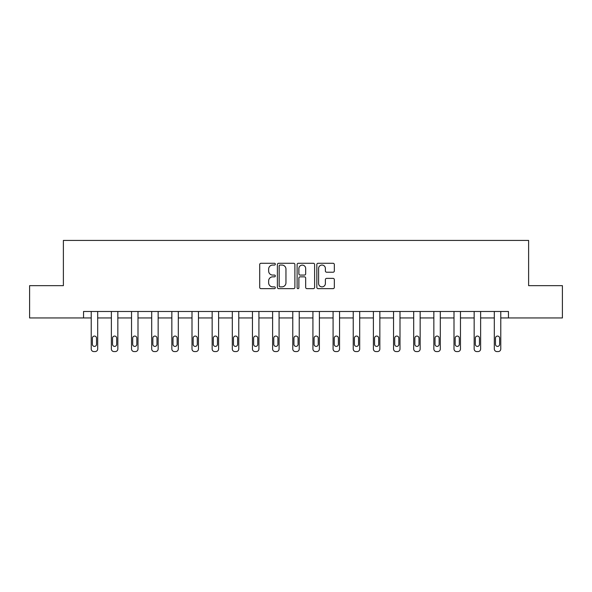 <?xml version="1.0" encoding="UTF-8"?>
<svg xmlns="http://www.w3.org/2000/svg" width="592" height="592" viewBox="0 0 592 592"><rect width="100%" height="100%" fill="white"/><g stroke="black" fill="none" stroke-linecap="round" stroke-linejoin="round"><path stroke-width="0.89" d="M275.332 264.165A0.888 0.888 0 0 0 274.444 263.277L260.968 263.277A1.265 1.265 0 0 0 259.703 264.55L259.703 287.372A1.265 1.265 0 0 0 260.968 288.644L274.444 288.644A0.888 0.888 0 0 0 275.332 287.756A0.888 0.888 0 0 0 274.444 286.868L272.697 286.868A4.055 4.055 0 0 1 268.642 282.813L268.642 280.904A4.055 4.055 0 0 1 272.697 276.849L274.444 276.849A0.888 0.888 0 0 0 275.332 275.961A0.888 0.888 0 0 0 274.444 275.073L272.697 275.073A4.055 4.055 0 0 1 268.642 271.018L268.642 269.116A4.055 4.055 0 0 1 272.697 265.053L274.444 265.053A0.888 0.888 0 0 0 275.332 264.165M333.059 272.224A1.265 1.265 0 0 0 334.332 270.951L334.332 264.55A1.265 1.265 0 0 0 333.059 263.277L318.096 263.277A1.265 1.265 0 0 0 316.831 264.55L316.831 287.372A1.265 1.265 0 0 0 318.096 288.644L333.059 288.644A1.265 1.265 0 0 0 334.332 287.372L334.332 279.639A1.265 1.265 0 0 0 333.059 278.373L326.658 278.373A1.265 1.265 0 0 0 325.385 279.639L325.385 283.479A3.389 3.389 0 0 1 321.996 286.868A3.389 3.389 0 0 1 318.607 283.479L318.607 268.45A3.389 3.389 0 0 1 321.996 265.053A3.389 3.389 0 0 1 325.385 268.45L325.385 270.951A1.265 1.265 0 0 0 326.658 272.224L333.059 272.224M83.539 317.948L29.6 317.948L29.6 285.655L63.381 285.655L63.381 240.433L528.619 240.433L528.619 285.655L562.4 285.655L562.4 317.948L508.461 317.948L508.461 311.488L83.539 311.488L83.539 317.948L91.227 317.948L91.227 348.984A2.583 2.583 0 0 0 93.81 351.567L95.105 351.567A2.583 2.583 0 0 0 97.687 348.984L97.687 317.948L111.377 317.948L111.377 348.984A2.583 2.583 0 0 0 113.967 351.567L115.255 351.567A2.583 2.583 0 0 0 117.838 348.984L117.838 317.948L131.535 317.948L131.535 348.984A2.583 2.583 0 0 0 134.118 351.567L135.413 351.567A2.583 2.583 0 0 0 137.995 348.984L137.995 317.948L151.693 317.948L151.693 348.984A2.583 2.583 0 0 0 154.275 351.567L155.563 351.567A2.583 2.583 0 0 0 158.145 348.984L158.145 317.948L171.843 317.948L171.843 348.984A2.583 2.583 0 0 0 174.425 351.567L175.72 351.567A2.583 2.583 0 0 0 178.303 348.984L178.303 317.948L192 317.948L192 348.984A2.583 2.583 0 0 0 194.583 351.567L195.871 351.567A2.583 2.583 0 0 0 198.461 348.984L198.461 317.948L212.151 317.948L212.151 348.984A2.583 2.583 0 0 0 214.733 351.567L216.028 351.567A2.583 2.583 0 0 0 218.611 348.984L218.611 317.948L232.308 317.948L232.308 348.984A2.583 2.583 0 0 0 234.891 351.567L236.186 351.567A2.583 2.583 0 0 0 238.768 348.984L238.768 317.948L252.458 317.948L252.458 348.984A2.583 2.583 0 0 0 255.048 351.567L256.336 351.567A2.583 2.583 0 0 0 258.919 348.984L258.919 317.948L272.616 317.948L272.616 348.984A2.583 2.583 0 0 0 275.199 351.567L276.494 351.567A2.583 2.583 0 0 0 279.076 348.984L279.076 317.948L292.774 317.948L292.774 348.984A2.583 2.583 0 0 0 295.356 351.567L296.644 351.567A2.583 2.583 0 0 0 299.226 348.984L299.226 317.948L312.924 317.948L312.924 348.984A2.583 2.583 0 0 0 315.506 351.567L316.801 351.567A2.583 2.583 0 0 0 319.384 348.984L319.384 317.948L333.081 317.948L333.081 348.984A2.583 2.583 0 0 0 335.664 351.567L336.952 351.567A2.583 2.583 0 0 0 339.542 348.984L339.542 317.948L353.232 317.948L353.232 348.984A2.583 2.583 0 0 0 355.814 351.567L357.109 351.567A2.583 2.583 0 0 0 359.692 348.984L359.692 317.948L373.389 317.948L373.389 348.984A2.583 2.583 0 0 0 375.972 351.567L377.267 351.567A2.583 2.583 0 0 0 379.849 348.984L379.849 317.948L393.539 317.948L393.539 348.984A2.583 2.583 0 0 0 396.129 351.567L397.417 351.567A2.583 2.583 0 0 0 400 348.984L400 317.948L413.697 317.948L413.697 348.984A2.583 2.583 0 0 0 416.28 351.567L417.575 351.567A2.583 2.583 0 0 0 420.157 348.984L420.157 317.948L433.855 317.948L433.855 348.984A2.583 2.583 0 0 0 436.437 351.567L437.725 351.567A2.583 2.583 0 0 0 440.307 348.984L440.307 317.948L454.005 317.948L454.005 348.984A2.583 2.583 0 0 0 456.587 351.567L457.882 351.567A2.583 2.583 0 0 0 460.465 348.984L460.465 317.948L474.162 317.948L474.162 348.984A2.583 2.583 0 0 0 476.745 351.567L478.033 351.567A2.583 2.583 0 0 0 480.623 348.984L480.623 317.948L494.313 317.948L494.313 348.984A2.583 2.583 0 0 0 496.895 351.567L498.19 351.567A2.583 2.583 0 0 0 500.773 348.984L500.773 317.948L508.461 317.948M294.89 264.55A1.265 1.265 0 0 0 293.625 263.277L278.662 263.277A1.265 1.265 0 0 0 277.389 264.55L277.389 287.372A1.265 1.265 0 0 0 278.662 288.644L293.625 288.644A1.265 1.265 0 0 0 294.89 287.372L294.89 264.55M298.375 263.277L313.338 263.277A1.265 1.265 0 0 1 314.611 264.55L314.611 287.372A1.265 1.265 0 0 1 313.338 288.644L306.937 288.644A1.265 1.265 0 0 1 305.672 287.372L305.672 278.114A1.265 1.265 0 0 0 304.399 276.849L300.151 276.849A1.265 1.265 0 0 0 298.886 278.114L298.886 287.756A0.888 0.888 0 0 1 297.998 288.644A0.888 0.888 0 0 1 297.11 287.756L297.11 264.55A1.265 1.265 0 0 1 298.375 263.277M280.053 265.053A0.888 0.888 0 0 0 279.165 265.941L279.165 285.98A0.888 0.888 0 0 0 280.053 286.868L281.896 286.868A4.055 4.055 0 0 0 285.951 282.813L285.951 269.116A4.055 4.055 0 0 0 281.896 265.053L280.053 265.053M305.672 268.509A3.389 3.389 0 0 0 302.275 265.12A3.389 3.389 0 0 0 298.886 268.509L298.886 273.807A1.265 1.265 0 0 0 300.151 275.073L304.399 275.073A1.265 1.265 0 0 0 305.672 273.807L305.672 268.509M92.389 344.329A2.065 2.065 149.4 0 0 94.454 346.401A2.065 2.065 149.4 0 0 96.526 344.329A2.065 2.065 0 0 1 94.454 346.401A2.065 2.065 0 0 1 92.389 344.329L92.389 338.128A2.065 2.065 0 0 1 94.454 336.064A2.065 2.065 0 0 1 96.526 338.128A2.065 2.065 149.4 0 0 94.454 336.064A2.065 2.065 149.4 0 0 92.389 338.128M97.687 311.488L97.687 348.984M91.227 311.488L91.227 348.984M96.526 338.128L96.526 344.329M93.81 351.567L95.105 351.567M112.547 344.329A2.065 2.065 149.4 0 0 114.611 346.401A2.065 2.065 149.4 0 0 116.676 344.329A2.065 2.065 0 0 1 114.611 346.401A2.065 2.065 0 0 1 112.547 344.329L112.547 338.128A2.065 2.065 0 0 1 114.611 336.064A2.065 2.065 0 0 1 116.676 338.128A2.065 2.065 149.4 0 0 114.611 336.064A2.065 2.065 149.4 0 0 112.547 338.128M132.697 344.329A2.065 2.065 149.4 0 0 134.761 346.401A2.065 2.065 149.4 0 0 136.833 344.329A2.065 2.065 0 0 1 134.761 346.401A2.065 2.065 0 0 1 132.697 344.329L132.697 338.128A2.065 2.065 0 0 1 134.761 336.064A2.065 2.065 0 0 1 136.833 338.128A2.065 2.065 149.4 0 0 134.761 336.064A2.065 2.065 149.4 0 0 132.697 338.128M117.838 311.488L117.838 348.984M111.377 311.488L111.377 348.984M116.676 338.128L116.676 344.329M113.967 351.567L115.255 351.567M137.995 311.488L137.995 348.984M131.535 311.488L131.535 348.984M136.833 338.128L136.833 344.329M134.118 351.567L135.413 351.567M152.854 344.329A2.065 2.065 149.4 0 0 154.919 346.401A2.065 2.065 149.4 0 0 156.984 344.329A2.065 2.065 0 0 1 154.919 346.401A2.065 2.065 0 0 1 152.854 344.329L152.854 338.128A2.065 2.065 0 0 1 154.919 336.064A2.065 2.065 0 0 1 156.984 338.128A2.065 2.065 149.4 0 0 154.919 336.064A2.065 2.065 149.4 0 0 152.854 338.128M158.145 311.488L158.145 348.984M151.693 311.488L151.693 348.984M156.984 338.128L156.984 344.329M154.275 351.567L155.563 351.567M173.005 344.329A2.065 2.065 149.4 0 0 175.077 346.401A2.065 2.065 149.4 0 0 177.141 344.329A2.065 2.065 0 0 1 175.077 346.401A2.065 2.065 0 0 1 173.005 344.329L173.005 338.128A2.065 2.065 0 0 1 175.077 336.064A2.065 2.065 0 0 1 177.141 338.128A2.065 2.065 149.4 0 0 175.077 336.064A2.065 2.065 149.4 0 0 173.005 338.128M178.303 311.488L178.303 348.984M171.843 311.488L171.843 348.984M177.141 338.128L177.141 344.329M174.425 351.567L175.72 351.567M193.162 344.329A2.065 2.065 149.4 0 0 195.227 346.401A2.065 2.065 149.4 0 0 197.291 344.329A2.065 2.065 0 0 1 195.227 346.401A2.065 2.065 0 0 1 193.162 344.329L193.162 338.128A2.065 2.065 0 0 1 195.227 336.064A2.065 2.065 0 0 1 197.291 338.128A2.065 2.065 149.4 0 0 195.227 336.064A2.065 2.065 149.4 0 0 193.162 338.128M198.461 311.488L198.461 348.984M192 311.488L192 348.984M197.291 338.128L197.291 344.329M194.583 351.567L195.871 351.567M213.312 344.329A2.065 2.065 149.4 0 0 215.384 346.401A2.065 2.065 149.4 0 0 217.449 344.329A2.065 2.065 0 0 1 215.384 346.401A2.065 2.065 0 0 1 213.312 344.329L213.312 338.128A2.065 2.065 0 0 1 215.384 336.064A2.065 2.065 0 0 1 217.449 338.128A2.065 2.065 149.4 0 0 215.384 336.064A2.065 2.065 149.4 0 0 213.312 338.128M218.611 311.488L218.611 348.984M212.151 311.488L212.151 348.984M217.449 338.128L217.449 344.329M214.733 351.567L216.028 351.567M233.47 344.329A2.065 2.065 149.4 0 0 235.535 346.401A2.065 2.065 149.4 0 0 237.607 344.329A2.065 2.065 0 0 1 235.535 346.401A2.065 2.065 0 0 1 233.47 344.329L233.47 338.128A2.065 2.065 0 0 1 235.535 336.064A2.065 2.065 0 0 1 237.607 338.128A2.065 2.065 149.4 0 0 235.535 336.064A2.065 2.065 149.4 0 0 233.47 338.128M238.768 311.488L238.768 348.984M232.308 311.488L232.308 348.984M237.607 338.128L237.607 344.329M234.891 351.567L236.186 351.567M253.628 344.329A2.065 2.065 149.4 0 0 255.692 346.401A2.065 2.065 149.4 0 0 257.757 344.329A2.065 2.065 0 0 1 255.692 346.401A2.065 2.065 0 0 1 253.628 344.329L253.628 338.128A2.065 2.065 0 0 1 255.692 336.064A2.065 2.065 0 0 1 257.757 338.128A2.065 2.065 149.4 0 0 255.692 336.064A2.065 2.065 149.4 0 0 253.628 338.128M258.919 311.488L258.919 348.984M252.458 311.488L252.458 348.984M257.757 338.128L257.757 344.329M255.048 351.567L256.336 351.567M273.778 344.329A2.065 2.065 149.4 0 0 275.842 346.401A2.065 2.065 149.4 0 0 277.914 344.329A2.065 2.065 0 0 1 275.842 346.401A2.065 2.065 0 0 1 273.778 344.329L273.778 338.128A2.065 2.065 0 0 1 275.842 336.064A2.065 2.065 0 0 1 277.914 338.128A2.065 2.065 149.4 0 0 275.842 336.064A2.065 2.065 149.4 0 0 273.778 338.128M279.076 311.488L279.076 348.984M272.616 311.488L272.616 348.984M277.914 338.128L277.914 344.329M275.199 351.567L276.494 351.567M293.935 344.329A2.065 2.065 149.4 0 0 296 346.401A2.065 2.065 149.4 0 0 298.065 344.329A2.065 2.065 0 0 1 296 346.401A2.065 2.065 0 0 1 293.935 344.329L293.935 338.128A2.065 2.065 0 0 1 296 336.064A2.065 2.065 0 0 1 298.065 338.128A2.065 2.065 149.4 0 0 296 336.064A2.065 2.065 149.4 0 0 293.935 338.128M299.226 311.488L299.226 348.984M292.774 311.488L292.774 348.984M298.065 338.128L298.065 344.329M295.356 351.567L296.644 351.567M314.086 344.329A2.065 2.065 149.4 0 0 316.158 346.401A2.065 2.065 149.4 0 0 318.222 344.329A2.065 2.065 0 0 1 316.158 346.401A2.065 2.065 0 0 1 314.086 344.329L314.086 338.128A2.065 2.065 0 0 1 316.158 336.064A2.065 2.065 0 0 1 318.222 338.128A2.065 2.065 149.4 0 0 316.158 336.064A2.065 2.065 149.4 0 0 314.086 338.128M319.384 311.488L319.384 348.984M312.924 311.488L312.924 348.984M318.222 338.128L318.222 344.329M315.506 351.567L316.801 351.567M334.243 344.329A2.065 2.065 149.4 0 0 336.308 346.401A2.065 2.065 149.4 0 0 338.372 344.329A2.065 2.065 0 0 1 336.308 346.401A2.065 2.065 0 0 1 334.243 344.329L334.243 338.128A2.065 2.065 0 0 1 336.308 336.064A2.065 2.065 0 0 1 338.372 338.128A2.065 2.065 149.4 0 0 336.308 336.064A2.065 2.065 149.4 0 0 334.243 338.128M339.542 311.488L339.542 348.984M333.081 311.488L333.081 348.984M338.372 338.128L338.372 344.329M335.664 351.567L336.952 351.567M354.393 344.329A2.065 2.065 149.4 0 0 356.465 346.401A2.065 2.065 149.4 0 0 358.53 344.329A2.065 2.065 0 0 1 356.465 346.401A2.065 2.065 0 0 1 354.393 344.329L354.393 338.128A2.065 2.065 0 0 1 356.465 336.064A2.065 2.065 0 0 1 358.53 338.128A2.065 2.065 149.4 0 0 356.465 336.064A2.065 2.065 149.4 0 0 354.393 338.128M359.692 311.488L359.692 348.984M353.232 311.488L353.232 348.984M358.53 338.128L358.53 344.329M355.814 351.567L357.109 351.567M374.551 344.329A2.065 2.065 149.4 0 0 376.616 346.401A2.065 2.065 149.4 0 0 378.688 344.329A2.065 2.065 0 0 1 376.616 346.401A2.065 2.065 0 0 1 374.551 344.329L374.551 338.128A2.065 2.065 0 0 1 376.616 336.064A2.065 2.065 0 0 1 378.688 338.128A2.065 2.065 149.4 0 0 376.616 336.064A2.065 2.065 149.4 0 0 374.551 338.128M379.849 311.488L379.849 348.984M373.389 311.488L373.389 348.984M378.688 338.128L378.688 344.329M375.972 351.567L377.267 351.567M394.709 344.329A2.065 2.065 149.4 0 0 396.773 346.401A2.065 2.065 149.4 0 0 398.838 344.329A2.065 2.065 0 0 1 396.773 346.401A2.065 2.065 0 0 1 394.709 344.329L394.709 338.128A2.065 2.065 0 0 1 396.773 336.064A2.065 2.065 0 0 1 398.838 338.128A2.065 2.065 149.4 0 0 396.773 336.064A2.065 2.065 149.4 0 0 394.709 338.128M400 311.488L400 348.984M393.539 311.488L393.539 348.984M398.838 338.128L398.838 344.329M396.129 351.567L397.417 351.567M414.859 344.329A2.065 2.065 149.4 0 0 416.923 346.401A2.065 2.065 149.4 0 0 418.995 344.329A2.065 2.065 0 0 1 416.923 346.401A2.065 2.065 0 0 1 414.859 344.329L414.859 338.128A2.065 2.065 0 0 1 416.923 336.064A2.065 2.065 0 0 1 418.995 338.128A2.065 2.065 149.4 0 0 416.923 336.064A2.065 2.065 149.4 0 0 414.859 338.128M420.157 311.488L420.157 348.984M413.697 311.488L413.697 348.984M418.995 338.128L418.995 344.329M416.28 351.567L417.575 351.567M435.016 344.329A2.065 2.065 149.4 0 0 437.081 346.401A2.065 2.065 149.4 0 0 439.146 344.329A2.065 2.065 0 0 1 437.081 346.401A2.065 2.065 0 0 1 435.016 344.329L435.016 338.128A2.065 2.065 0 0 1 437.081 336.064A2.065 2.065 0 0 1 439.146 338.128A2.065 2.065 149.4 0 0 437.081 336.064A2.065 2.065 149.4 0 0 435.016 338.128M440.307 311.488L440.307 348.984M433.855 311.488L433.855 348.984M439.146 338.128L439.146 344.329M436.437 351.567L437.725 351.567M455.167 344.329A2.065 2.065 149.4 0 0 457.239 346.401A2.065 2.065 149.4 0 0 459.303 344.329A2.065 2.065 0 0 1 457.239 346.401A2.065 2.065 0 0 1 455.167 344.329L455.167 338.128A2.065 2.065 0 0 1 457.239 336.064A2.065 2.065 0 0 1 459.303 338.128A2.065 2.065 149.4 0 0 457.239 336.064A2.065 2.065 149.4 0 0 455.167 338.128M460.465 311.488L460.465 348.984M454.005 311.488L454.005 348.984M459.303 338.128L459.303 344.329M456.587 351.567L457.882 351.567M475.324 344.329A2.065 2.065 149.4 0 0 477.389 346.401A2.065 2.065 149.4 0 0 479.453 344.329A2.065 2.065 0 0 1 477.389 346.401A2.065 2.065 0 0 1 475.324 344.329L475.324 338.128A2.065 2.065 0 0 1 477.389 336.064A2.065 2.065 0 0 1 479.453 338.128A2.065 2.065 149.4 0 0 477.389 336.064A2.065 2.065 149.4 0 0 475.324 338.128M480.623 311.488L480.623 348.984M474.162 311.488L474.162 348.984M479.453 338.128L479.453 344.329M476.745 351.567L478.033 351.567M495.474 344.329A2.065 2.065 149.4 0 0 497.546 346.401A2.065 2.065 149.4 0 0 499.611 344.329A2.065 2.065 0 0 1 497.546 346.401A2.065 2.065 0 0 1 495.474 344.329L495.474 338.128A2.065 2.065 0 0 1 497.546 336.064A2.065 2.065 0 0 1 499.611 338.128A2.065 2.065 149.4 0 0 497.546 336.064A2.065 2.065 149.4 0 0 495.474 338.128M500.773 311.488L500.773 348.984M494.313 311.488L494.313 348.984M499.611 338.128L499.611 344.329M496.895 351.567L498.19 351.567"/></g></svg>
